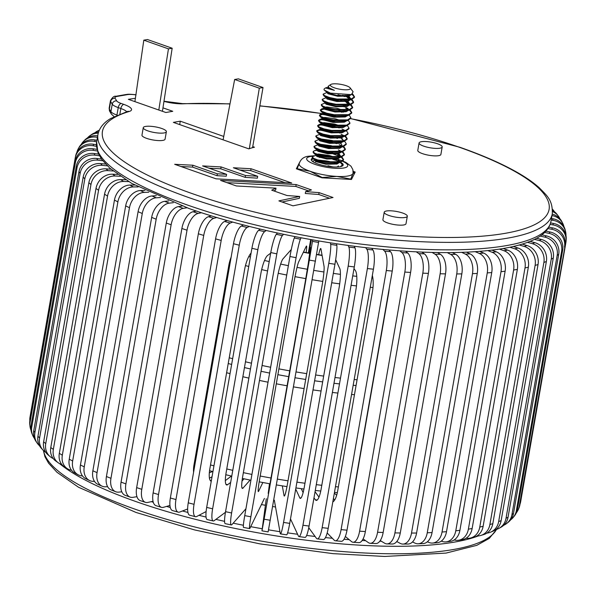<?xml version="1.0" encoding="UTF-8"?>
<svg xmlns="http://www.w3.org/2000/svg" width="596" height="596" viewBox="0 0 596 596"><rect width="100%" height="100%" fill="white"/><g stroke="black" fill="none" stroke-linecap="round" stroke-linejoin="round"><path stroke-width="0.89" d="M263.015 87.545L238.37 78.851L234.66 79.484L259.312 88.178L263.015 87.545L252.562 147.689M234.66 79.484L223.098 139.837M259.312 88.178L249.329 148.687M99.219 130.353A15.638 14.386 -116.4 0 0 97.528 131.046A15.638 14.386 -116.4 0 0 94.816 132.841M98.236 133.161A15.638 14.721 -124.8 0 0 89.981 135.665A15.638 14.721 -124.8 0 0 87.5 137.87M89.981 135.665L91.709 134.458A15.638 14.721 55.2 0 1 98.578 132.007M97.446 137.363L97.327 137.341A15.638 14.96 -136.2 0 0 83.44 141.453A15.638 14.96 -136.2 0 0 81.309 144.306M83.44 141.453L84.699 140.142A15.638 14.96 43.8 0 1 97.707 135.858M96.664 141.826L94.563 141.408A15.638 15.109 -151.2 0 0 78.255 148.806A15.638 15.109 -151.2 0 0 76.854 152.427M96.932 140.313L95.338 140L94.563 141.408M78.255 148.806L79.037 147.398A15.638 15.109 28.8 0 1 95.338 140M96.425 146.325L93.229 145.759A15.638 15.161 -169.1 0 0 75.275 157.739A15.638 15.161 -169.1 0 0 75.223 157.992L30.001 417.111A15.638 15.161 -169.1 0 0 29.837 420.873M96.381 144.761L93.52 144.262L93.229 145.759M75.275 157.739L75.565 156.234A15.638 15.161 10.9 0 1 93.52 144.262M97.327 150.982L93.341 150.356A15.638 15.116 172.8 0 0 75.327 162.894L30.105 422.013A15.638 15.116 172.8 0 0 30.001 426.363A15.638 15.116 172.8 0 0 30.985 430.103M96.887 149.358L93.14 148.776L93.341 150.356M30.001 426.363L29.8 424.784A15.638 15.116 -7.2 0 1 29.904 420.433L30.105 422.013M75.327 162.894L75.126 161.315L29.904 420.433M75.126 161.315A15.638 15.116 -7.2 0 1 93.14 148.776M99.42 155.794L94.891 155.176A15.638 14.982 157.5 0 0 76.966 168.035L31.744 427.153A15.638 14.982 157.5 0 0 32.624 435.222A15.638 14.982 157.5 0 0 34.426 438.373M98.564 154.118L94.205 153.522L94.891 155.176M32.624 435.222L31.938 433.575A15.638 14.982 -22.5 0 1 31.059 425.499L31.744 427.153M76.966 168.035L76.281 166.381L31.059 425.499M76.281 166.381A15.638 14.982 -22.5 0 1 94.205 153.522M102.736 160.741L97.878 160.182A15.638 14.751 145.7 0 0 80.132 173.376L34.911 432.495A15.638 14.751 145.7 0 0 37.131 443.052A15.638 14.751 145.7 0 0 39.455 445.674M101.447 159.02L96.708 158.469L97.878 160.182M37.131 443.052L35.961 441.338A15.638 14.751 -34.3 0 1 33.741 430.781L34.911 432.495M80.132 173.376L78.97 171.663L33.741 430.781M78.97 171.663A15.638 14.751 -34.3 0 1 96.708 158.469M107.31 165.822L102.274 165.353A15.638 14.423 137 0 0 84.811 178.882L39.589 438A15.638 14.423 137 0 0 43.016 450.069A15.638 14.423 137 0 0 45.75 452.312M105.581 164.056L100.635 163.587L102.274 165.353M43.016 450.069L41.37 448.304A15.638 14.423 -43 0 1 37.943 436.242L39.589 438M84.811 178.882L83.164 177.124L37.943 436.242M83.164 177.124A15.638 14.423 -43 0 1 100.635 163.587M113.151 171.007L108.062 170.642A15.638 14.013 130.5 0 0 90.965 184.529L45.743 443.647A15.638 14.013 130.5 0 0 50.079 456.581A15.638 14.013 130.5 0 0 53.208 458.548M110.983 169.204L105.946 168.839L108.062 170.642M50.079 456.581L47.963 454.778A15.638 14.013 -49.5 0 1 43.635 441.845L45.743 443.647M90.965 184.529L88.856 182.726L43.635 441.845M88.856 182.726A15.638 14.013 -49.5 0 1 105.946 168.839M120.258 176.274L115.192 176.021A15.638 13.507 125.5 0 0 98.564 190.273L53.342 449.391A15.638 13.507 125.5 0 0 58.274 462.801A15.638 13.507 125.5 0 0 61.828 464.522M117.65 174.442L112.629 174.196L115.192 176.021M58.274 462.801L55.719 460.969A15.638 13.507 -54.5 0 1 50.779 447.559L53.342 449.391M98.564 190.273L96.001 188.44L50.779 447.559M96.001 188.44A15.638 13.507 -54.5 0 1 112.629 174.196M128.587 181.586L123.633 181.467A15.638 12.926 121.6 0 0 107.556 196.077L62.327 455.195A15.638 12.926 121.6 0 0 67.601 468.836A15.638 12.926 121.6 0 0 71.587 470.304M125.562 179.739L120.63 179.619L123.633 181.467M67.601 468.836L64.606 466.988A15.638 12.926 -58.4 0 1 59.332 453.347L62.327 455.195M107.556 196.077L104.553 194.229L59.332 453.347M104.553 194.229A15.638 12.926 -58.4 0 1 120.63 179.619M138.116 186.913L133.318 186.935A15.638 12.255 118.4 0 0 117.881 201.91L72.652 461.028A15.638 12.255 118.4 0 0 78.046 474.729A15.638 12.255 118.4 0 0 82.472 475.913M134.681 185.065L129.906 185.08L133.318 186.935M78.046 474.729L74.627 472.881A15.638 12.255 -61.6 0 1 69.24 459.181L72.652 461.028M117.881 201.91L114.462 200.062L69.24 459.181M114.462 200.062A15.638 12.255 -61.6 0 1 129.906 185.08M148.784 192.232L144.202 192.389A15.638 11.51 115.8 0 0 129.474 207.736L84.252 466.854A15.638 11.51 115.8 0 0 89.564 480.518A15.638 11.51 115.8 0 0 93.766 481.374L94.481 481.352M144.955 190.392L140.395 190.549L144.202 192.389M89.564 480.518L85.757 478.677A15.638 11.51 -64.2 0 1 80.445 465.007L84.252 466.854M129.474 207.736L125.667 205.888L80.445 465.007M125.667 205.888A15.638 11.51 -64.2 0 1 140.395 190.549M160.525 197.507L156.204 197.805A15.638 10.691 113.6 0 0 142.273 213.51L97.051 472.628A15.638 10.691 113.6 0 0 102.125 486.187A15.638 10.691 113.6 0 0 105.768 486.79L107.608 486.664M156.331 195.682L152.025 195.98L156.204 197.805M102.125 486.187L97.945 484.362A15.638 10.691 -66.4 0 1 92.864 470.803L97.051 472.628M142.273 213.51L138.086 211.684L92.864 470.803M138.086 211.684A15.638 10.691 -66.4 0 1 152.025 195.98M173.28 202.7L169.257 203.139A15.638 9.812 111.6 0 0 156.182 219.201L110.96 478.32A15.638 9.812 111.6 0 0 115.669 491.722A15.638 9.812 111.6 0 0 118.82 492.125L121.793 491.804M168.743 200.912L164.727 201.344L169.257 203.139M115.669 491.722L111.139 489.927A15.638 9.812 -68.4 0 1 106.431 476.524L110.96 478.32M156.182 219.201L151.66 217.406L106.431 476.524M151.66 217.406A15.638 9.812 -68.4 0 1 164.727 201.344M186.958 207.788L183.277 208.362A15.638 8.866 109.9 0 0 171.134 224.774L125.905 483.892A15.638 8.866 109.9 0 0 130.129 497.116A15.638 8.866 109.9 0 0 132.841 497.347L136.953 496.706M182.108 206.037L178.428 206.603L183.277 208.362M130.129 497.116L125.279 495.365A15.638 8.866 -70.1 0 1 121.062 482.142L125.905 483.892M171.134 224.774L166.284 223.023L121.062 482.142M166.284 223.023A15.638 8.866 -70.1 0 1 178.428 206.603M201.485 212.727L198.17 213.435A15.638 7.86 108.3 0 0 187.017 230.198L141.788 489.316A15.638 7.86 108.3 0 0 145.424 502.331A15.638 7.86 108.3 0 0 147.734 502.428L153.03 501.296M196.352 211.029L193.037 211.736L198.17 213.435M145.424 502.331L140.291 500.633A15.638 7.86 -71.7 0 1 136.655 487.617L141.788 489.316M187.017 230.198L181.884 228.499L136.655 487.617M181.884 228.499A15.638 7.86 -71.7 0 1 193.037 211.736M216.773 217.503L213.845 218.337A15.638 6.809 106.9 0 0 203.735 235.427L158.514 494.546A15.638 6.809 106.9 0 0 161.471 507.352A15.638 6.809 106.9 0 0 163.408 507.33L169.942 505.453M193.506 470.318L193.946 470.184M211.379 215.864L208.458 216.706L213.845 218.337M161.471 507.352L156.085 505.713A15.638 6.809 -73.1 0 1 153.127 492.914L158.514 494.546M203.735 235.427L198.349 233.796L153.127 492.914M198.349 233.796A15.638 6.809 -73.1 0 1 208.458 216.706M193.678 467.085L194.534 466.839M232.716 222.07L230.212 223.038A15.638 5.714 105.6 0 0 221.19 240.441L175.962 499.56A15.638 5.714 105.6 0 0 178.182 512.15A15.638 5.714 105.6 0 0 179.776 512.024L187.643 508.991M231.121 257.181A15.638 5.714 -74.4 0 0 228.812 265.369L194.013 464.746A15.638 5.714 -74.4 0 0 193.596 472.203M209.33 472.777L212.638 471.503M227.106 220.505L224.603 221.474L230.212 223.038M178.182 512.15L172.572 510.586A15.638 5.714 -74.4 0 1 170.359 497.995L175.962 499.56M221.19 240.441L215.581 238.877L170.359 497.995M215.581 238.877A15.638 5.714 -74.4 0 1 224.603 221.474M249.232 226.413L247.161 227.493A15.638 4.589 104.3 0 0 239.264 245.202L194.043 504.32A15.638 4.589 104.3 0 0 195.458 516.695A15.638 4.589 104.3 0 0 196.725 516.486L206.112 511.554M251.087 253.017A15.638 4.589 -75.7 0 0 244.628 269.526L209.829 468.903A15.638 4.589 -75.7 0 0 211.245 481.277A15.638 4.589 -75.7 0 1 211.245 481.277M243.436 224.93L241.365 226.018L247.161 227.493M195.458 516.695L189.662 515.212A15.638 4.589 -75.7 0 1 188.247 502.838L194.043 504.32M239.264 245.202L233.476 243.727L188.247 502.838M233.476 243.727A15.638 4.589 -75.7 0 1 241.365 226.018M209.442 478.156L212.034 476.8M266.203 230.488L264.587 231.688A15.638 3.427 103.1 0 0 257.852 249.687L212.63 508.798A15.638 3.427 103.1 0 0 213.197 520.971A15.638 3.427 103.1 0 0 214.15 520.68L225.452 512.299M270.673 253.181L267.619 255.446A15.638 3.427 -76.9 0 0 260.892 273.437L226.093 472.814A15.638 3.427 -76.9 0 0 226.659 484.98A15.638 3.427 -76.9 0 0 227.612 484.69L230.659 482.432M260.258 229.102L258.642 230.302L264.587 231.688M213.197 520.971L207.259 519.578A15.638 3.427 -76.9 0 1 206.685 507.412L212.63 508.798M257.852 249.687L251.914 248.294L206.685 507.412M251.914 248.294A15.638 3.427 -76.9 0 1 258.642 230.302M225.34 480.585L231.449 476.055M283.532 234.288L282.377 235.591A15.638 2.25 102 0 0 276.835 253.851L231.613 512.97A15.638 2.25 102 0 0 231.293 524.942A15.638 2.25 102 0 0 231.941 524.584L245.939 508.738M291.31 249.456L283.033 258.82A15.638 2.25 -78 0 0 277.49 277.073L242.699 476.457A15.638 2.25 -78 0 0 242.378 488.422A15.638 2.25 -78 0 0 243.026 488.064L250.096 480.063M277.475 233.006L276.32 234.31L282.377 235.591M231.293 524.942L225.243 523.653A15.638 2.25 -78 0 1 225.556 511.681L231.613 512.97M276.835 253.851L270.778 252.562L225.556 511.681M270.778 252.562A15.638 2.25 -78 0 1 276.32 234.31M242.013 481.076L244.017 478.804M308.356 252.942L310.695 239.54M301.099 237.782L300.421 239.182A15.638 1.058 100.9 0 0 296.085 257.688L250.864 516.807A15.638 1.058 100.9 0 0 249.642 528.592A15.638 1.058 100.9 0 0 249.985 528.175L264.4 498.435M306.135 252.54A15.638 1.058 -79.1 0 0 306.515 246.029A15.638 1.058 -79.1 0 0 306.165 246.446L298.671 261.92A15.638 1.058 -79.1 0 0 294.335 280.418L259.536 479.802A15.638 1.058 -79.1 0 0 258.314 491.588A15.638 1.058 -79.1 0 0 258.657 491.171L262.843 482.529M294.975 236.605L294.297 238.005L300.421 239.182M249.642 528.592L243.518 527.415A15.638 1.058 -79.1 0 1 244.74 515.629L250.864 516.807M296.085 257.688L289.961 256.511L244.74 515.629M289.961 256.511A15.638 1.058 -79.1 0 1 294.297 238.005M318.815 240.948L268.133 531.893L261.972 530.835L264.11 519.213L270.271 520.278M312.654 239.89L312.453 241.373L318.614 242.438M309.011 253.062L311.35 239.659M261.972 530.835L266.278 498.77M315.5 261.16L309.331 260.102L264.11 519.213M309.331 260.102L312.453 241.373M309.309 253.114L310.479 247.236L308.259 263.663L305.145 282.392L270.346 481.769L268.207 493.391L269.489 483.728M336.554 243.764L336.837 245.329A15.638 1.341 98.7 0 1 334.937 264.251L289.716 523.37A15.638 1.341 98.7 0 1 286.654 534.836L280.493 533.904A15.638 1.341 -81.3 0 0 283.554 522.431L289.716 523.37M330.393 242.825L330.676 244.39L336.837 245.329M280.493 533.904A15.638 1.341 -81.3 0 1 280.239 533.383L274.316 500.141M334.937 264.251L328.776 263.313L283.554 522.431M328.776 263.313A15.638 1.341 -81.3 0 0 330.676 244.39M318.659 254.693A15.638 1.341 98.7 0 1 320.708 248.472A15.638 1.341 98.7 0 1 320.961 248.994L324.038 266.285A15.638 1.341 98.7 0 1 322.145 285.208L287.346 484.585A15.638 1.341 98.7 0 1 284.285 496.058A15.638 1.341 98.7 0 1 284.031 495.537L282.31 485.889M354.21 246.215L354.97 247.847A15.638 2.533 97.5 0 1 354.285 266.941L309.063 526.059A15.638 2.533 97.5 0 1 305.085 537.398L298.969 536.594A15.638 2.533 -82.5 0 0 302.947 525.247L309.063 526.059M303.111 492.646L301.278 488.683M348.094 245.403L348.846 247.035L354.97 247.847M298.969 536.594A15.638 2.533 -82.5 0 1 298.41 536.028L290.49 518.915M354.285 266.941L348.168 266.136L302.947 525.247M348.168 266.136A15.638 2.533 -82.5 0 0 348.846 247.035M335.667 259.7L339.78 268.587A15.638 2.533 97.5 0 1 339.102 287.682L304.303 487.059A15.638 2.533 97.5 0 1 300.332 498.398A15.638 2.533 97.5 0 1 299.773 497.839L295.705 489.048M371.673 248.286L372.902 249.97A15.638 3.71 96.4 0 1 373.424 269.213L328.202 528.332A15.638 3.71 96.4 0 1 323.337 539.566L317.296 538.888A15.638 3.71 -83.6 0 0 322.16 527.654L328.202 528.332M318.987 497.131L315.053 491.73M365.639 247.608L366.86 249.299L372.902 249.97M317.296 538.888A15.638 3.71 -83.6 0 1 316.424 538.285L308.758 527.728M373.424 269.213L367.389 268.543L322.16 527.654M367.389 268.543A15.638 3.71 -83.6 0 0 366.86 249.299M353.994 268.632L355.387 270.554A15.638 3.71 96.4 0 1 355.909 289.798L321.117 489.174A15.638 3.71 96.4 0 1 316.252 500.402A15.638 3.71 96.4 0 1 315.381 499.806L313.98 497.883M388.838 249.962L390.522 251.691A15.638 4.857 95.2 0 1 392.235 271.053L347.006 530.172A15.638 4.857 95.2 0 1 341.285 541.317L335.362 540.781A15.638 4.857 -84.8 0 0 341.091 529.635L347.006 530.172M334.706 499.947L333.395 498.599M382.915 249.426L384.606 251.154L390.522 251.691M335.362 540.781A15.638 4.857 -84.8 0 1 334.17 540.147L327.174 532.973M392.235 271.053L386.312 270.517L341.091 529.635M386.312 270.517A15.638 4.857 -84.8 0 0 384.606 251.154M372.336 275.441A15.638 4.857 95.2 0 1 372.47 291.533L337.671 490.91A15.638 4.857 95.2 0 1 332.814 501.892M405.585 251.236L407.724 252.995A15.638 5.982 93.9 0 1 410.592 272.447L365.363 531.565A15.638 5.982 93.9 0 1 358.829 542.643L353.063 542.256A15.638 5.982 -86.1 0 0 359.604 531.17L365.363 531.565M399.819 250.834L401.957 252.6L407.724 252.995M353.063 542.256A15.638 5.982 -86.1 0 1 351.521 541.593L345.345 536.489M410.592 272.447L404.826 272.059L359.604 531.17M404.826 272.059A15.638 5.982 -86.1 0 0 401.957 252.6M389.173 288.591A15.638 5.982 93.9 0 1 388.667 292.889L353.868 492.266A15.638 5.982 93.9 0 1 352.936 496.215M336.695 495.172L334.326 493.22M421.826 252.093L424.389 253.874A15.638 7.063 92.6 0 1 428.382 273.393L383.153 532.511A15.638 7.063 92.6 0 1 375.86 543.545L370.287 543.299A15.638 7.063 -87.4 0 0 377.581 532.258L383.153 532.511M416.246 251.84L418.817 253.628L424.389 253.874M370.287 543.299A15.638 7.063 -87.4 0 1 368.38 542.613L363.083 538.933M428.382 273.393L422.81 273.147L377.581 532.258M422.81 273.147A15.638 7.063 -87.4 0 0 418.817 253.628M437.449 252.54L440.422 254.328A15.638 8.106 91.1 0 1 445.495 273.877L400.274 532.995A15.638 8.106 91.1 0 1 392.287 544.006L386.946 543.902A15.638 8.106 -88.9 0 0 394.925 532.891L400.274 532.995M432.1 252.428L435.08 254.224L440.422 254.328M386.946 543.902A15.638 8.106 -88.9 0 1 384.643 543.209L380.263 540.572M445.495 273.877L440.146 273.773L394.925 532.891M440.146 273.773A15.638 8.106 -88.9 0 0 435.08 254.224M452.364 252.562L455.724 254.343A15.638 9.096 89.5 0 1 461.825 273.899L416.604 533.018A15.638 9.096 89.5 0 1 408.022 544.029L402.933 544.073A15.638 9.096 -90.5 0 0 411.516 533.062L416.604 533.018M447.276 252.6L450.636 254.388L455.724 254.343M402.933 544.073A15.638 9.096 -90.5 0 1 400.199 543.373L396.772 541.555M461.825 273.899L456.737 273.944L411.516 533.062M456.737 273.944A15.638 9.096 -90.5 0 0 450.636 254.388M466.482 252.168L470.184 253.926A15.638 10.028 87.7 0 1 477.269 273.46L432.048 532.578A15.638 10.028 87.7 0 1 422.974 543.604L418.176 543.79A15.638 10.028 -92.3 0 0 427.257 532.772L432.048 532.578M461.677 252.354L465.394 254.112L470.184 253.926M418.176 543.79A15.638 10.028 -92.3 0 1 414.958 543.105L412.507 541.943M477.269 273.46L472.479 273.653L427.257 532.772M472.479 273.653A15.638 10.028 -92.3 0 0 465.394 254.112M479.705 251.356L483.728 253.084A15.638 10.892 85.7 0 1 491.737 272.566L446.508 531.684A15.638 10.892 85.7 0 1 437.069 542.725L432.592 543.06A15.638 10.892 -94.3 0 0 442.038 532.019L446.508 531.684M475.221 251.683L479.258 253.412L483.728 253.084M432.592 543.06A15.638 10.892 -94.3 0 1 428.822 542.405L427.377 541.786M491.737 272.566L487.26 272.901L442.038 532.019M487.26 272.901A15.638 10.892 -94.3 0 0 479.258 253.412M491.961 250.134L496.267 251.81A15.638 11.696 83.4 0 1 505.125 271.217L459.903 530.328A15.638 11.696 83.4 0 1 450.233 541.392L446.113 541.868A15.638 11.696 -96.6 0 0 455.776 530.805L459.903 530.328M487.826 250.603L492.147 252.287L496.267 251.81M446.113 541.868A15.638 11.696 -96.6 0 1 441.71 541.272L441.293 541.116M505.125 271.217L500.998 271.694L455.776 530.805M500.998 271.694A15.638 11.696 -96.6 0 0 492.147 252.287M503.18 248.51L507.717 250.126A15.638 12.419 80.7 0 1 517.35 269.414L472.129 528.533A15.638 12.419 80.7 0 1 462.429 539.603L458.682 540.222A15.638 12.419 -99.3 0 0 468.382 529.151L472.129 528.533M499.411 249.113L503.97 250.737L507.717 250.126M454.189 539.939A15.638 12.419 -99.3 0 0 458.682 540.222M517.35 269.414L513.603 270.033L468.382 529.151M513.603 270.033A15.638 12.419 -99.3 0 0 503.97 250.737M513.298 246.491L518.013 248.025A15.638 13.067 77.3 0 1 528.347 267.187L483.125 526.305A15.638 13.067 77.3 0 1 473.611 537.339L470.266 538.091A15.638 13.067 -102.7 0 0 479.78 527.058L483.125 526.305M509.915 247.236L514.661 248.785L518.013 248.025M466.102 538.218A15.638 13.067 -102.7 0 0 470.266 538.091M528.347 267.187L525.002 267.939L479.78 527.058M525.002 267.939A15.638 13.067 -102.7 0 0 514.661 248.785M522.252 244.099L527.08 245.545A15.638 13.633 73.2 0 1 538.039 264.542L492.817 523.66A15.638 13.633 73.2 0 1 483.773 534.56L480.845 535.446A15.638 13.633 -106.8 0 0 489.89 524.54L492.817 523.66M519.28 244.971L524.152 246.424L527.08 245.545M477.001 535.953A15.638 13.633 -106.8 0 0 480.845 535.446M538.039 264.542L535.111 265.421L489.89 524.54M535.111 265.421A15.638 13.633 -106.8 0 0 524.152 246.424M530.015 241.343L534.873 242.676A15.638 14.118 67.9 0 1 546.368 261.488L501.147 520.606A15.638 14.118 67.9 0 1 492.922 531.215L490.433 532.228A15.638 14.118 -112.1 0 0 498.658 521.612L501.147 520.606M527.46 242.334L532.384 243.69L534.873 242.676M486.887 533.107A15.638 14.118 -112.1 0 0 490.433 532.228M546.368 261.488L543.88 262.493L498.658 521.612M543.88 262.493A15.638 14.118 -112.1 0 0 532.384 243.69M536.549 238.251L541.332 239.45A15.638 14.513 61 0 1 553.282 258.053L508.053 517.172A15.638 14.513 61 0 1 501.094 527.177L499.061 528.302A15.638 14.513 -119 0 0 506.019 518.297L508.053 517.172M534.426 239.354L539.298 240.583L541.332 239.45M495.783 529.598A15.638 14.513 -119 0 0 499.061 528.302M553.282 258.053L551.24 259.178L506.019 518.297M551.24 259.178A15.638 14.513 -119 0 0 539.298 240.583M541.846 234.839L546.428 235.889A15.638 14.811 51.6 0 1 558.728 254.254L513.506 513.372A15.638 14.811 51.6 0 1 508.306 522.2L506.742 523.437A15.638 14.811 -128.4 0 0 511.942 514.609L513.506 513.372M540.155 236.053L544.856 237.133L546.428 235.889M503.732 525.262A15.638 14.811 -128.4 0 0 506.742 523.437M558.728 254.254L557.163 255.498L511.942 514.609M557.163 255.498A15.638 14.811 -128.4 0 0 544.856 237.133M545.936 231.136L550.123 232.008A15.638 15.019 39 0 1 562.684 250.119L517.462 509.23A15.638 15.019 39 0 1 514.437 515.905L513.35 517.253A15.638 15.019 -141 0 0 516.374 510.578L517.462 509.23M544.662 232.447L549.028 233.356L550.123 232.008M510.69 519.794A15.638 15.019 -141 0 0 513.35 517.253M562.684 250.119L561.596 251.46L516.374 510.578M561.596 251.46A15.638 15.019 -141 0 0 549.028 233.356M548.841 227.165L552.388 227.836A15.638 15.138 22.8 0 1 565.12 245.664L519.898 504.782A15.638 15.138 22.8 0 1 518.967 507.956L518.364 509.394A15.638 15.138 -157.2 0 0 519.295 506.228L519.898 504.782M547.977 228.559L551.784 229.281L552.388 227.836M516.367 512.776A15.638 15.138 -157.2 0 0 518.364 509.394M565.12 245.664L519.295 506.228M564.516 247.109A15.638 15.138 -157.2 0 0 551.784 229.281M550.615 222.956L553.222 223.396A15.638 15.153 4.5 0 1 566.2 239.547L566.081 241.082A15.638 15.153 -175.5 0 0 553.103 224.93L553.222 223.396M550.13 224.424L553.103 224.93M520.032 504.045A15.638 15.153 -175.5 0 0 520.68 501.579L565.909 242.46A15.638 15.153 -175.5 0 0 566.081 241.082M551.464 218.546L552.604 218.717A15.638 15.079 -12.9 0 1 565.239 230.16L565.611 231.77A15.638 15.079 167.1 0 0 552.976 220.326L552.604 218.717M551.203 220.066L552.976 220.326M565.969 235.562A15.638 15.079 167.1 0 0 565.611 231.77M552.231 214.143A15.638 14.907 -27 0 1 561.872 221.66L562.728 223.336A15.638 14.907 153 0 0 551.985 215.588M563.92 226.614A15.638 14.907 153 0 0 562.728 223.336M552.552 210.477A15.638 14.647 -37.6 0 1 556.85 214.15L558.184 215.886A15.638 14.647 142.4 0 0 552.537 211.558M559.867 218.71A15.638 14.647 142.4 0 0 558.184 215.886M554.377 211.677A15.638 14.289 134.5 0 0 552.492 209.248M143.807 40.17L168.452 48.865L172.162 48.231L147.51 39.537L143.807 40.17L134.912 101.64M162.432 111.303L172.162 48.231M158.804 110.029L168.452 48.865M388.86 215.439A11.726 2.868 9.9 0 0 400.728 217.682A11.726 2.868 9.9 0 0 407.314 216.259A11.726 2.868 9.9 0 0 402.665 213.04A11.726 2.868 9.9 0 0 390.797 210.805A11.726 2.868 9.9 0 0 384.211 212.228A11.726 2.868 9.9 0 0 388.86 215.439M384.211 212.228L382.908 219.693A11.726 2.868 9.9 0 0 387.556 222.911A11.726 2.868 9.9 0 0 399.424 225.146A11.726 2.868 9.9 0 0 406.01 223.724L407.314 216.259M147.912 130.889A11.726 2.868 9.9 0 0 159.788 133.124A11.726 2.868 9.9 0 0 166.373 131.701A11.726 2.868 9.9 0 0 161.725 128.483A11.726 2.868 9.9 0 0 149.849 126.248A11.726 2.868 9.9 0 0 143.263 127.671A11.726 2.868 9.9 0 0 147.912 130.889M143.263 127.671L141.967 135.136A11.726 2.868 9.9 0 0 146.609 138.354A11.726 2.868 9.9 0 0 158.484 140.589A11.726 2.868 9.9 0 0 165.07 139.166L166.373 131.701M423.734 146.162A11.726 2.868 9.9 0 0 435.602 148.404A11.726 2.868 9.9 0 0 442.187 146.981A11.726 2.868 9.9 0 0 437.538 143.763A11.726 2.868 9.9 0 0 425.671 141.528A11.726 2.868 9.9 0 0 419.085 142.943A11.726 2.868 9.9 0 0 423.734 146.162M419.085 142.943L417.781 150.416A11.726 2.868 9.9 0 0 422.43 153.626A11.726 2.868 9.9 0 0 434.298 155.869A11.726 2.868 9.9 0 0 440.884 154.446L442.187 146.981M174.68 164.31L216.028 178.822L291.712 183.009L251.035 168.735L233.371 167.759L257.681 176.289L245.492 175.5L221.094 166.932L202.588 165.911L226.584 174.33L217.339 173.816L192.836 165.219L174.68 164.31M278.883 200.882L292.986 205.829L333.03 197.514L319.091 192.62L305.606 191.621L311.44 189.93L296.175 184.574L220.52 180.402L236.388 185.967L275.993 188.157L271.709 190.169L286.967 195.518L299.669 196.464L278.883 200.882M299.416 162.708L296.346 168.802L322.049 177.824L351.469 179.448L355.186 172.058L353.972 171.633M162.969 107.861L172.766 111.303L165.867 112.502L128.341 99.331A254.06 62.081 9.9 0 1 135.396 98.318M252.749 146.616L254.47 147.219A85.988 21.016 9.9 0 0 248.845 148.866L173.369 122.381L180.275 121.182L223.753 136.439M180.275 121.182L179.679 124.594M299.669 196.464L299.341 198.326L282.079 201.999M275.993 188.157L275.672 190.02L273.802 190.899M308.341 190.832L295.854 186.444L226.897 182.637M295.854 186.444L296.175 184.574M329.484 198.245L318.763 194.482L305.286 193.484L305.606 191.621M318.763 194.482L319.091 192.62M226.584 174.33L226.256 176.2L217.019 175.686L192.508 167.089L180.938 166.507M192.508 167.089L192.836 165.219M217.019 175.686L217.339 173.816M257.681 176.289L257.36 178.159L245.165 177.362L220.766 168.802L208.965 168.147M220.766 168.802L221.094 166.932M245.165 177.362L245.492 175.5M285.015 182.637L250.715 170.605L239.748 169.994M250.715 170.605L251.035 168.735M315.463 161.926A11.615 2.838 -170.1 0 1 317.72 160.696A11.615 2.838 -170.1 0 1 317.735 160.696M319.545 160.51A11.615 2.838 -170.1 0 1 332.523 162.335M334.468 162.999A11.615 2.838 -170.1 0 1 336.733 164.056M338.349 165.919A11.615 2.838 -170.1 0 1 336.74 167.007M312.498 158.223A16.234 3.963 9.9 0 0 311.216 159.423A16.234 3.963 9.9 0 0 321.847 165.129A16.234 3.963 9.9 0 0 340.04 166.724A16.234 3.963 9.9 0 0 343.192 165.01A16.234 3.963 9.9 0 0 342.104 163.192M337.768 160.927A16.234 3.963 9.9 0 0 332.784 159.363M322.488 157.597A16.234 3.963 9.9 0 0 319.262 157.426M342.923 165.546A16.234 3.963 9.9 0 0 342.588 164.995M342.953 161.069L345.985 162.47L350.999 166.209L352.892 169.681L353.07 173.145A27.364 6.683 -170.1 0 1 352.914 173.615A27.364 6.683 -170.1 0 1 347.759 176.036A27.364 6.683 -170.1 0 1 336.8 176.416A27.364 6.683 -170.1 0 1 310.009 171.238A27.364 6.683 -170.1 0 1 299.162 163.736C300.593 159.251 303.707 156.748 308.512 156.234L314.017 155.765M353.152 171.104L354.389 171.909L352.914 173.615L350.776 179.091L336.8 176.416L322.168 177.511L310.009 171.238L297.18 168.743L298.998 163.937M332.926 166.91L327.979 165.785M354.389 171.909L353.927 174.568M313.496 158.983A16.234 3.963 9.9 0 0 311.283 160.026M346.388 85.772A10.162 2.481 9.9 0 0 330.787 84.49A10.162 2.481 9.9 0 0 334.349 87.821A10.162 2.481 9.9 0 0 345.769 89.802A10.162 2.481 9.9 0 0 350.157 87.873A10.162 2.481 9.9 0 0 346.388 85.772M330.787 84.49L328.292 86.129L328.62 87.605L334.371 90.331L325.49 87.962L328.701 86.949M325.49 87.962L324.716 88.476A15.638 3.822 9.9 0 0 324.053 89.333A15.638 3.822 9.9 0 0 324.172 90.026L330.519 93.147L351.394 94.645L353.108 91.791L350.157 87.873M343.542 159.549L343.423 160.197L340.256 162.365L325.923 162.432L318.443 160.905L313.451 158.953L312.162 157.441L312.282 156.785L313.563 158.298L318.562 160.249L326.042 161.777L340.376 161.71L343.542 159.549L341.933 156.919M316.647 156.212L317.966 156.234M336.628 159.706L333.954 158.67M319.24 155.645L316.126 155.578M340.256 157.337L337.917 158.76L326.802 159.013L317.132 156.524L316.126 155.437L316.849 154.9L312.282 156.785M344.451 154.319L344.339 154.975L341.173 157.135L326.839 157.202L319.359 155.675L314.36 153.723L313.079 152.211L313.191 151.555L314.472 153.075L319.471 155.02L326.951 156.547L341.285 156.48L344.451 154.319L342.842 151.689M317.564 150.989L330.102 152.732L340.405 156.621M336.323 153.977L331.391 152.382M320.156 150.416L317.675 150.334L317.199 149.432M317.035 150.348L314.315 150.728L313.191 151.555M345.367 149.089L345.248 149.745L342.082 151.905L327.748 151.973L320.268 150.453L315.277 148.501L313.988 146.981L314.107 146.333L315.388 147.845L320.387 149.797L327.86 151.324L342.201 151.257L345.367 149.089L343.758 146.467M319.791 145.782L333.76 148.255M321.065 145.186L318.592 145.104L318.108 144.202M318.16 144.679L314.107 146.333M346.276 143.867L346.164 144.523L342.998 146.683L328.664 146.75L321.184 145.223L316.185 143.271L314.904 141.759L315.016 141.103L316.297 142.623L321.296 144.567L328.776 146.094L343.11 146.027L346.276 143.867L344.667 141.237M320.7 140.552L331.92 142.28L336.576 143.643M338.148 143.524L336.695 142.995M321.974 139.963L319.501 139.881L319.016 138.98M319.069 139.457L315.016 141.103M347.185 138.637L347.073 139.293L343.907 141.453L329.573 141.52L322.093 139.993L317.102 138.049L315.813 136.529L315.932 135.873L317.214 137.393L322.212 139.345L329.685 140.865L344.019 140.798L347.185 138.637L345.583 136.007M320.298 135.307L332.836 137.05L337.492 138.421M322.89 134.733L319.776 134.666M343.907 136.424L341.56 137.855L330.452 138.101L320.782 135.612L319.769 134.525L320.492 133.996L315.932 135.873M348.101 133.415L347.99 134.063L344.823 136.231L330.489 136.29L323.01 134.77L318.011 132.819L316.729 131.299L316.841 130.651L318.122 132.163L323.121 134.115L330.601 135.642L344.935 135.575L348.101 133.415L346.492 130.785M316.886 130.993L319.717 130.144L336.502 132.573M339.973 133.072L338.513 132.536M323.799 129.511L320.685 129.436M344.756 131.314L342.476 132.625L331.361 132.878L321.691 130.39L320.685 129.302L321.408 128.766L316.841 130.651M349.01 128.185L348.898 128.84L345.732 131.001L331.398 131.068L323.919 129.541L318.92 127.589L317.638 126.076L317.75 125.421L319.039 126.941L324.03 128.885L331.51 130.412L345.844 130.345L349.01 128.185L347.408 125.555M317.795 125.763L320.633 124.922L334.661 126.598L339.318 127.961M340.882 127.842L339.429 127.313M324.716 124.281L320.745 124.266L317.75 125.421M349.926 122.955L349.815 123.61L346.649 125.771L332.307 125.838L324.835 124.311L319.836 122.366L318.555 120.846L318.666 120.191L319.948 121.711L324.947 123.663L332.426 125.182L346.76 125.123L349.926 122.955L348.317 120.325M318.704 120.541L321.542 119.692L338.327 122.12M325.625 119.051L321.654 119.036L318.666 120.191M350.835 117.732L350.724 118.38L347.557 120.548L333.224 120.615L325.744 119.088L320.745 117.136L319.463 115.624L319.575 114.968L320.864 116.481L325.856 118.433L333.335 119.96L347.669 119.893L350.835 117.732L349.226 115.103M319.62 115.311L322.451 114.469L339.236 116.891M326.541 113.829L324.06 113.739L323.583 112.845M323.427 113.761L320.7 114.134L319.575 114.968M351.752 112.502L351.633 113.158L348.466 115.319L334.132 115.386L326.653 113.858L321.661 111.906L320.38 110.394L320.492 109.739L321.773 111.258L326.772 113.203L334.252 114.73L348.585 114.663L351.752 112.502L350.143 109.873M320.529 110.081L323.367 109.239L326.176 109.187M340.152 111.668L342.052 112.279M343.616 112.16L338.692 110.565M327.45 108.599L323.479 108.584L320.492 109.739M352.661 107.273L352.549 107.928L349.383 110.089L335.049 110.156L327.569 108.628L322.57 106.684L321.289 105.164L321.4 104.516L322.689 106.028L327.681 107.98L335.161 109.508L349.494 109.441L352.661 107.273L351.051 104.643M325.774 103.942L327.092 103.965M344.533 106.937L343.08 106.401M328.366 103.369L325.252 103.302M349.383 105.06L347.036 106.49L335.928 106.736L326.25 104.255L325.245 103.168L325.967 102.631L321.4 104.516M353.577 102.05L353.458 102.698L350.292 104.866L335.958 104.933L328.478 103.406L323.486 101.454L322.198 99.942L322.317 99.286L323.598 100.799L328.597 102.75L336.077 104.278L350.411 104.211L353.577 102.05L351.968 99.42M326.683 98.713L341.97 101.216M349.07 103.369L345.442 101.707M343.989 101.178L340.517 100.113M326.37 97.64L322.317 99.286M354.486 96.82L354.374 97.476L351.208 99.636L336.874 99.703L329.394 98.176L324.395 96.232L323.114 94.712L323.226 94.056L324.507 95.576L329.506 97.52L336.986 99.048L351.32 98.981L354.486 96.82L352.713 94.064M327.599 93.49L328.918 93.505M337.947 94.734L344.786 96.604M349.979 98.139L342.663 95.233M327.793 92.171L323.226 94.056M336.517 160.354L339.474 161.836M340.294 162.358L342.529 165.092M340.428 166.649L342.625 164.772L342.246 166.053M342.625 164.772L341.016 162.142M341.217 157.135L343.445 159.87M340.502 155.958L337.537 154.476M338.334 149.901L341.314 151.391M342.134 151.913L344.354 154.64M339.251 144.672L342.298 146.206M343.028 146.676L345.27 149.41M341.076 134.219L344.056 135.709M344.868 136.231L347.095 138.957M341.985 128.997L344.95 130.472M345.635 108.085L348.6 109.567M349.435 110.096L351.655 112.823M348.161 108.591L345.747 107.429M346.552 102.855L349.599 104.389M350.329 104.859L352.564 107.593M347.461 97.632L350.508 99.159M351.238 99.629L353.48 102.37M352.124 94.377L354.389 97.141M324.172 90.026L324.038 89.422M350.187 94.935L348.973 95.382L337.865 95.628L328.187 93.147L324.909 90.734M347.073 95.278L349.651 96.999L350.411 99.182M349.673 99.942L348.064 100.612L336.956 100.858L327.279 98.37L326.317 97.163M345.695 100.27L348.742 102.229L349.502 104.702M348.757 105.172L347.148 105.835L336.04 106.088L326.37 103.6L323.002 101.126M344.779 105.492L345.926 106.103M347.848 110.394L346.239 111.065L335.131 111.31L325.453 108.822L324.492 107.615M325.207 107.191L326.735 106.96L337.545 108.45L342.439 110.081M343.87 110.722L345.017 111.333M346.932 115.624L345.322 116.287L334.214 116.54L324.544 114.052L321.177 111.586M348.116 120.392L344.413 121.517L333.306 121.77L323.628 119.282L322.667 118.068M323.382 117.643L324.917 117.412L335.719 118.909L340.614 120.534M347.2 125.622L343.505 126.747L332.389 126.993L322.719 124.504L321.758 123.297M322.473 122.873L324 122.642L334.81 124.132L339.705 125.763M342.275 127.015L343.043 127.484M346.291 130.844L342.588 131.969L331.48 132.223L321.803 129.734L320.842 128.52M341.366 132.238L342.134 132.714M343.281 136.529L341.679 137.199L330.564 137.445L320.894 134.964L319.933 133.75M340.45 137.467L342.35 138.816L343.229 140.641M342.372 141.759L340.763 142.429L329.655 142.675L319.978 140.187L316.618 137.721M339.541 142.69L341.441 144.046L342.201 146.229M341.463 146.989L339.854 147.652L328.739 147.905L319.069 145.417L315.701 142.951M338.632 147.92L339.4 148.397M340.547 152.211L338.938 152.881L327.83 153.127L318.152 150.646L314.792 148.173M337.716 153.15L339.616 154.498L340.495 156.323L337.604 153.798M339.638 157.441L338.029 158.111L326.921 158.357L317.243 155.869L316.282 154.662M316.998 154.237L318.525 154.006L329.335 155.496L334.229 157.12M338.722 162.663L337.113 163.334L326.005 163.587L316.334 161.099L315.373 159.884M334.371 90.331L328.992 88.573L327.986 87.485L328.098 86.83M351.141 94.719L348.861 96.038L337.753 96.284L328.076 93.796L327.219 92.462M345.673 95.315L348.898 97.126L350.433 99.174M350.292 99.837L347.952 101.26L336.837 101.514L327.167 99.025L326.303 97.692M344.153 100.277L347.99 102.348L349.517 104.404M343.236 105.507L344.875 106.252M348.474 110.29L346.127 111.72L335.012 111.966L325.341 109.478L324.336 108.39L325.096 107.846M347.49 115.631L345.211 116.943L334.103 117.196L324.425 114.708L323.419 113.62L324.179 113.069M346.581 120.861L344.302 122.173L333.186 122.418L323.516 119.93L322.51 118.842L323.27 118.299M345.665 126.091L343.385 127.395L332.277 127.648L322.6 125.16L321.594 124.072L322.361 123.528M323.747 123.305L334.691 124.787L337.709 125.696M341.232 127.164L342.164 127.663M340.316 132.394L341.255 132.893M339.407 137.616L340.338 138.123M342.998 141.654L340.651 143.077L329.543 143.331L319.866 140.842L318.86 139.755L318.972 139.099M321.013 138.987L331.957 140.47L334.974 141.379M338.491 142.846L339.429 143.345M342.082 146.877L339.735 148.307L328.627 148.553L318.957 146.072L317.951 144.984L318.063 144.329M320.097 144.217L331.048 145.7L334.058 146.609M341.106 152.226L338.826 153.537L327.718 153.783L318.041 151.295L317.035 150.207L317.147 149.559M317.243 149.909L317.795 149.663M318.271 154.669L329.223 156.152L332.233 157.061M335.757 158.529L336.688 159.028M340.837 162.008L337.954 159.847L339.482 161.903M339.348 162.559L337.001 163.989L325.893 164.235L316.215 161.747L315.209 160.659L315.969 160.115M317.363 159.892L327.115 161.084M210.239 480.488L211.342 480.763M225.936 484.302L227.612 484.69M241.939 487.833L243.026 488.064M258.15 491.067L258.657 491.171M284.031 495.537L284.679 495.634M299.773 497.839L301.017 498.003M315.381 499.806L317.228 500.007M332.866 501.616L333.238 501.646M194.721 460.678A202.037 49.371 9.9 0 0 195.57 460.917M210.522 464.954A202.037 49.371 9.9 0 0 213.942 465.826M226.763 468.955A202.037 49.371 9.9 0 0 232.775 470.333M243.362 472.65A202.037 49.371 9.9 0 0 251.929 474.416M260.191 476.025A202.037 49.371 9.9 0 0 271.001 477.999M277.46 479.11A202.037 49.371 9.9 0 0 288.01 480.808M296.912 482.134A202.037 49.371 9.9 0 0 304.973 483.244M316.29 484.66A202.037 49.371 9.9 0 0 321.795 485.293M335.474 486.679A202.037 49.371 9.9 0 0 338.364 486.939M354.456 394.716A202.037 49.371 -170.1 0 1 351.565 394.455M337.887 393.069A202.037 49.371 -170.1 0 1 332.382 392.444M321.065 391.021A202.037 49.371 -170.1 0 1 313.004 389.911M304.102 388.585A202.037 49.371 -170.1 0 1 293.552 386.886M287.101 385.776A202.037 49.371 -170.1 0 1 276.291 383.802M268.029 382.192A202.037 49.371 -170.1 0 1 259.454 380.427M248.867 378.11A202.037 49.371 -170.1 0 1 242.863 376.732M230.041 373.61A202.037 49.371 -170.1 0 1 226.614 372.731M211.662 368.693A202.037 49.371 -170.1 0 1 210.82 368.455M303.349 252.257A128.751 31.461 9.9 0 0 309.644 253.419M316.625 254.611A128.751 31.461 9.9 0 0 322.116 255.475M372.843 277.922A194.221 47.464 -170.1 0 1 371.919 277.84M356.758 276.343A194.221 47.464 -170.1 0 1 352.728 275.888M340.413 274.361A194.221 47.464 -170.1 0 1 333.343 273.385M323.919 271.992A194.221 47.464 -170.1 0 1 313.891 270.383M307.38 269.265A194.221 47.464 -170.1 0 1 297.031 267.373M288.36 265.674A194.221 47.464 -170.1 0 1 280.656 264.08M269.206 261.57A194.221 47.464 -170.1 0 1 264.535 260.482M250.387 257.01A194.221 47.464 -170.1 0 1 248.763 256.593M229.721 261.353A202.037 49.371 9.9 0 0 230.361 261.54M245.47 265.615A202.037 49.371 9.9 0 0 248.741 266.449M261.674 269.601A202.037 49.371 9.9 0 0 267.567 270.957M278.228 273.288A202.037 49.371 9.9 0 0 286.728 275.032M295.027 276.656A202.037 49.371 9.9 0 0 305.8 278.623M312.252 279.733A202.037 49.371 9.9 0 0 322.764 281.424M331.704 282.75A202.037 49.371 9.9 0 0 339.69 283.852M351.089 285.283A202.037 49.371 9.9 0 0 356.468 285.901M370.265 287.294A202.037 49.371 9.9 0 0 372.992 287.54M357.064 379.779A202.037 49.371 -170.1 0 1 354.173 379.518M340.495 378.132A202.037 49.371 -170.1 0 1 334.989 377.506M323.673 376.083A202.037 49.371 -170.1 0 1 315.612 374.973M306.709 373.647A202.037 49.371 -170.1 0 1 296.16 371.949M289.708 370.846A202.037 49.371 -170.1 0 1 278.898 368.864M270.629 367.255A202.037 49.371 -170.1 0 1 262.061 365.49M251.475 363.18A202.037 49.371 -170.1 0 1 245.47 361.794M232.649 358.673A202.037 49.371 -170.1 0 1 229.222 357.794M214.269 353.756A202.037 49.371 -170.1 0 1 213.42 353.517M275.538 506.995A129.868 31.737 -170.1 0 1 272.67 506.533M265.399 505.289A129.868 31.737 -170.1 0 1 261.428 504.566M478.372 535.916A230.607 56.352 -170.1 0 1 136.29 501.69A230.607 56.352 -170.1 0 1 59.54 463.584M151.354 501.653A226.704 55.398 9.9 0 0 153.284 502.279M166.589 506.414A226.704 55.398 9.9 0 0 170.307 507.516M182.495 510.973A226.704 55.398 9.9 0 0 187.926 512.448M198.967 515.309A226.704 55.398 9.9 0 0 206.052 517.06M215.894 519.384A226.704 55.398 9.9 0 0 224.573 521.329M233.185 523.176A226.704 55.398 9.9 0 0 243.391 525.247M250.722 526.663A226.704 55.398 9.9 0 0 262.233 528.756M268.558 529.844A226.704 55.398 9.9 0 0 279.934 531.692M287.637 532.854A226.704 55.398 9.9 0 0 297.598 534.262M306.642 535.439A226.704 55.398 9.9 0 0 315.098 536.46M325.461 537.592A226.704 55.398 9.9 0 0 332.337 538.27M344.004 539.283A226.704 55.398 9.9 0 0 349.204 539.671M362.152 540.49A226.704 55.398 9.9 0 0 365.586 540.669M379.808 541.213A226.704 55.398 9.9 0 0 381.388 541.25M43.575 450.636A230.607 56.352 9.9 0 0 134.987 509.155A230.607 56.352 9.9 0 0 496.505 529.397M309.406 246.9A83.053 20.294 9.9 0 0 310.069 247.02M310.106 246.781A83.067 20.301 -170.1 0 1 309.451 246.662M188.031 205.233A230.607 56.352 9.9 0 0 421.506 249.247A230.607 56.352 9.9 0 0 550.987 221.28C549.02 230.011 541.973 236.716 529.829 241.417C521.627 244.732 511.375 247.318 499.075 249.165C469.03 253.553 431.34 253.74 385.999 249.709C319.568 243.809 244.464 228.112 189.036 208.518L131.664 183.374L109.984 168.333L101.625 159.274L97.96 152.732L96.641 141.982A230.607 56.352 9.9 0 0 188.031 205.233M350.679 118.559L459.896 147.279C482.529 155.228 501.422 163.475 516.576 172.028C525.836 177.258 533.375 182.48 539.209 187.703C546.778 195.607 552.827 199.824 552.291 213.815A230.607 56.352 -170.1 0 1 422.81 241.775A230.607 56.352 -170.1 0 1 189.334 197.768A230.607 56.352 -170.1 0 1 97.945 134.517C99.294 127.998 103.585 122.642 110.826 118.44L127.469 111.459A3.911 3.405 73.3 0 1 129.243 111.467A226.704 55.398 9.9 0 0 192.285 193.633A226.704 55.398 9.9 0 0 505.065 233.349A226.704 55.398 9.9 0 0 459.255 147.227A226.704 55.398 9.9 0 0 350.642 118.671M135.895 94.876A11.726 2.868 9.9 0 0 127.343 94.637L117.241 96.396A11.726 2.868 9.9 0 0 115.117 98.266L116.697 100.88A11.726 2.868 9.9 0 0 121.189 103.466L123.812 104.389A19.541 4.775 -170.1 0 1 129.243 111.467M322.22 113.672A226.704 55.398 9.9 0 0 259.819 105.946M229.974 103.972A226.704 55.398 9.9 0 0 183.412 103.793A19.541 4.775 -170.1 0 1 163.967 101.372M114.119 116.637L111.392 114.104A3.911 3.71 148.9 0 1 110.938 111.623L112.242 104.158L110.662 101.536L109.359 109.008L110.938 111.623A15.638 3.822 9.9 0 0 116.935 115.065L117.226 115.17M119.885 114.067L120.854 108.517L118.239 107.6L116.935 115.065A3.911 2.131 -70.7 0 0 116.898 115.319M126.665 111.705A15.638 3.822 9.9 0 0 120.854 108.517A3.911 2.131 -70.7 0 1 123.812 104.389M121.189 103.466A3.911 2.131 -70.7 0 0 118.239 107.6A15.638 3.822 -170.1 0 1 112.242 104.158A3.911 3.71 148.9 0 1 116.697 100.88M115.117 98.266A3.911 3.71 148.9 0 0 110.662 101.536A15.638 3.822 -170.1 0 1 110.461 100.694L109.157 108.167A15.638 3.822 9.9 0 0 109.359 109.008A3.911 3.71 148.9 0 0 109.813 111.489L109.157 108.167M127.343 94.637A3.911 3.136 -99.9 0 0 126.024 94.526C127.499 94.511 126.456 93.758 136.067 94.779M163.989 101.238L182.592 103.622A3.911 2.533 87.5 0 1 183.412 103.793M117.241 96.396A3.911 3.136 -99.9 0 0 115.922 96.276L126.024 94.526M342.655 161.337A20.845 5.096 -170.1 0 1 343.691 168.005A20.845 5.096 -170.1 0 1 314.926 164.347A20.845 5.096 -170.1 0 1 310.717 156.428A20.845 5.096 -170.1 0 1 312.855 156.167M97.528 131.046L99.294 130.166M193.76 466.377L194.572 466.608M209.554 470.706L212.943 471.585M225.787 474.736L231.762 476.122M242.371 478.454L250.916 480.227M259.193 481.844L269.988 483.818M276.44 484.928L286.981 486.619M295.899 487.938L303.938 489.04M315.277 490.448L320.752 491.059M334.468 492.415L337.329 492.668M356.065 385.515L353.175 385.262M339.489 383.906L333.983 383.288M322.66 381.887L314.599 380.784M305.696 379.466L295.147 377.767M288.688 376.665L277.885 374.683M269.615 373.066L261.048 371.293M250.462 368.969L244.457 367.576M231.643 364.424L228.216 363.538M213.271 359.455L212.429 359.209M322.071 255.23L316.67 254.373M309.674 253.181L303.461 252.034M496.684 529.337L489.294 538.389L476.793 545.34L446.032 553.088L384.673 556.463L332.963 553.632L259.744 543.835L194.594 529.926L135.992 512.441L78.508 487.237L56.963 472.27L48.596 463.211L44.916 456.663L43.396 450.464M552.291 213.815L550.987 221.28M97.945 134.517L96.641 141.982M322.481 113.59L259.841 105.812M229.996 103.831L182.592 103.622M115.922 96.276C114.209 95.8 112.391 97.275 110.461 100.694M111.392 114.104L109.813 111.489M336.39 158.856L342.484 160.883M349.249 95.3L351.394 94.645M348.332 100.53L351.767 99.48M326.794 98.057L323.911 95.904M347.423 105.76L350.85 104.71M346.507 110.983L349.941 109.94M324.969 108.509L322.086 106.356M345.598 116.213L349.025 115.162M323.144 118.969L320.268 116.809M322.235 124.191L319.352 122.038M321.319 129.421L318.443 127.268M341.948 137.117L345.382 136.074M320.41 134.644L317.526 132.491M341.039 142.347L344.466 141.304M340.122 147.577L343.557 146.527M339.213 152.799L342.64 151.756M338.297 158.029L341.731 156.979M316.759 155.556L313.876 153.403M337.388 163.259L340.815 162.209M315.85 160.786L312.967 158.625M327.07 92.708L327.182 92.06M350.418 99.48L350.53 98.824M326.161 97.938L326.273 97.282M325.245 103.168L325.356 102.512M324.336 108.39L324.447 107.734M323.419 113.62L323.539 112.964M322.51 118.842L322.622 118.194M321.594 124.072L321.713 123.417M320.685 129.302L320.797 128.647M319.769 134.525L319.888 133.876M340.383 156.979L340.495 156.323M316.126 155.437L316.238 154.781M315.209 160.659L315.321 160.011M312.49 161.181L315.932 160.13M341.754 156.785L338.863 154.625M314.315 150.728L317.757 149.671M344.488 141.103L341.605 138.942M318.875 124.594L322.317 123.536M319.784 119.364L323.233 118.313M320.7 114.134L324.142 113.084M321.609 108.912L325.058 107.854M350.873 104.509L347.99 102.348M351.789 99.286L348.898 97.126"/></g></svg>
